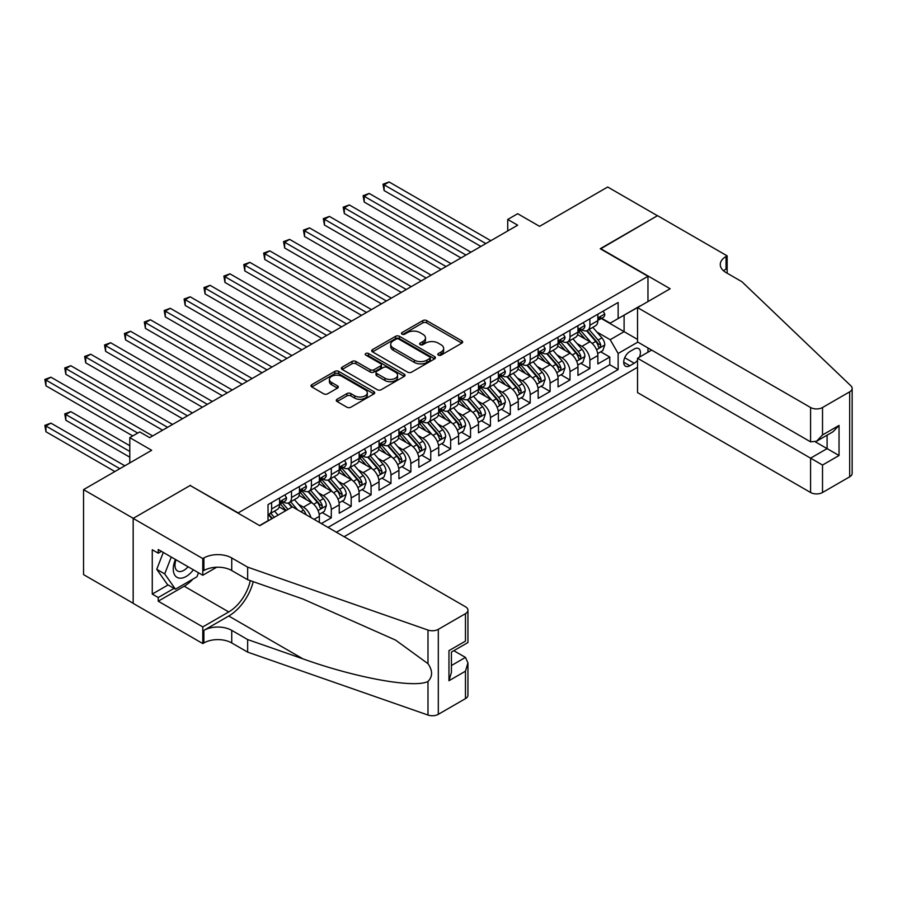 <?xml version="1.0" encoding="UTF-8"?>
<svg xmlns="http://www.w3.org/2000/svg" width="897" height="897" viewBox="0 0 897 897"><rect width="100%" height="100%" fill="white"/><g stroke="black" fill="none" stroke-linecap="round" stroke-linejoin="round"><path stroke-width="1.35" d="M438.364 355.122A1.929 1.121 0 0 0 441.1 355.122L461.843 343.136A2.758 1.592 0 0 0 462.661 342.015A2.758 1.592 0 0 0 461.843 340.882L426.703 320.599A2.758 1.592 0 0 0 422.801 320.599L402.047 332.574A1.929 1.121 0 0 0 401.486 333.359A1.929 1.121 0 0 0 402.047 334.155A1.929 1.121 0 0 0 404.782 334.155L407.473 332.596A8.835 5.102 0 0 1 419.964 332.596L422.891 334.289A8.835 5.102 0 0 1 425.481 337.9A8.835 5.102 0 0 1 422.891 341.51L420.211 343.058A1.929 1.121 0 0 0 419.639 343.843A1.929 1.121 0 0 0 420.211 344.639A1.929 1.121 0 0 0 422.947 344.639L425.627 343.08A8.835 5.102 0 0 1 438.128 343.08L441.055 344.773A8.835 5.102 0 0 1 443.645 348.384A8.835 5.102 0 0 1 441.055 351.994L438.364 353.541A1.929 1.121 0 0 0 437.803 354.326A1.929 1.121 0 0 0 438.364 355.122L438.364 353.541M337.081 399.277A2.758 1.592 0 0 0 336.274 400.41A2.758 1.592 0 0 0 337.081 401.531L346.937 407.227A2.758 1.592 0 0 0 350.85 407.227L373.881 393.929A2.758 1.592 0 0 0 374.699 392.796A2.758 1.592 0 0 0 373.881 391.664L338.741 371.38A2.758 1.592 0 0 0 334.839 371.38L311.797 384.678A2.758 1.592 0 0 0 310.99 385.811A2.758 1.592 0 0 0 311.797 386.932L323.705 393.805A2.758 1.592 0 0 0 327.607 393.805L337.474 388.121A2.758 1.592 0 0 0 338.281 386.988A2.758 1.592 0 0 0 337.474 385.867L331.565 382.458A7.389 4.261 0 0 1 329.401 379.442A7.389 4.261 0 0 1 333.964 375.495A7.389 4.261 0 0 1 342.015 376.426L365.146 389.78A7.389 4.261 0 0 1 367.31 392.796A7.389 4.261 0 0 1 362.758 396.732A7.389 4.261 0 0 1 354.707 395.812L350.85 393.581A2.758 1.592 0 0 0 346.937 393.581L337.081 399.277L337.081 401.531M190.456 485.658L238.198 512.882L647.97 276.298L600.228 248.738L657.423 215.717L607.695 187.013L539.568 226.347L517.681 213.71L507.736 219.451L517.681 225.192L149.676 437.658L139.73 431.917L129.785 437.658L129.785 462.919M190.456 485.322L133.272 518.331L83.544 489.627L151.671 450.294L129.785 437.658M407.664 372.165A2.758 1.592 0 0 0 411.566 372.165L434.608 358.867A2.758 1.592 0 0 0 435.415 357.735A2.758 1.592 0 0 0 434.608 356.614L399.468 336.319A2.758 1.592 0 0 0 395.555 336.319L372.524 349.617A2.758 1.592 0 0 0 371.706 350.749A2.758 1.592 0 0 0 372.524 351.871L407.664 372.165M366.559 355.537A1.929 1.121 0 0 1 368.521 355.806L368.521 353.508L404.244 374.139A2.758 1.592 0 0 1 405.052 375.271A2.758 1.592 0 0 1 404.244 376.392L381.214 389.702A2.758 1.592 0 0 1 377.301 389.702L342.161 369.407L342.161 367.153A2.758 1.592 0 0 0 341.353 368.275A2.758 1.592 0 0 0 342.161 369.407M342.161 367.153L352.016 361.457A2.758 1.592 0 0 1 355.918 361.457L370.181 369.687A2.758 1.592 0 0 0 374.083 369.687L380.62 365.909A2.758 1.592 0 0 0 381.427 364.787A2.758 1.592 0 0 0 380.62 363.655L365.785 355.089A1.929 1.121 0 0 1 365.214 354.304A1.929 1.121 0 0 1 366.413 353.272A1.929 1.121 0 0 1 368.521 353.508M133.171 603.266L83.544 574.607L83.544 489.627M321.35 523.556L331.296 517.816L322.247 512.591M318.345 492.767L323.335 495.66A11.257 6.492 60 0 1 331.296 509.44L339.245 504.843L339.245 513.23L351.187 506.334L342.138 501.109M338.236 481.285L343.226 484.167A11.257 6.492 60 0 1 351.187 497.947L359.148 493.361L359.148 501.737L371.078 494.852L362.029 489.627M358.127 469.804L363.117 472.685A11.257 6.492 60 0 1 371.078 486.466L379.039 481.868L379.039 490.255L390.969 483.371L381.92 478.146M378.018 458.322L383.008 461.204A11.257 6.492 60 0 1 390.969 474.984L398.93 470.387L398.93 478.774L410.86 471.878L401.811 466.653M397.909 446.829L402.91 449.722A11.257 6.492 60 0 1 410.86 463.502L418.821 458.905L418.821 467.292L430.751 460.396L421.702 455.171M417.8 435.348L422.801 438.229A11.257 6.492 60 0 1 430.751 452.01L438.711 447.424L438.711 455.799L450.642 448.915L441.593 443.69M437.691 423.866L442.692 426.748A11.257 6.492 60 0 1 450.642 440.528L458.602 435.931L458.602 444.318L470.533 437.433L461.484 432.208M457.582 412.385L462.583 415.266A11.257 6.492 60 0 1 470.533 429.046L478.493 424.449L478.493 432.836L490.435 425.94L481.375 420.715M477.473 400.892L482.474 403.773A11.257 6.492 60 0 1 490.435 417.565L498.384 412.968L498.384 421.355L510.326 414.459L501.266 409.234M497.375 389.41L502.365 392.292A11.257 6.492 60 0 1 510.326 406.072L518.275 401.486L518.275 409.862L530.217 402.977L521.157 397.752M517.266 377.929L522.256 380.81A11.257 6.492 60 0 1 530.217 394.59L538.166 389.993L538.166 398.38L550.108 391.496L541.059 386.259M537.157 366.447L542.147 369.329A11.257 6.492 60 0 1 550.108 383.109L558.057 378.512L558.057 386.899L569.999 380.003L560.95 374.778M557.048 354.954L562.038 357.836A11.257 6.492 60 0 1 569.999 371.627L577.96 367.03L577.96 375.417L589.89 368.521L589.89 360.134A11.257 6.492 -120 0 0 581.929 346.354L576.939 343.473M580.841 363.296L589.89 368.521M285.739 510.696L279.214 506.928M319.354 522.413L319.354 516.324A11.257 6.492 -120 0 0 311.405 502.544L299.105 495.447M310.934 517.547A11.257 6.492 60 0 0 303.444 507.141L298.454 504.26M339.245 504.843A11.257 6.492 -120 0 0 331.296 491.063L318.996 483.954M359.148 493.361A11.257 6.492 -120 0 0 351.187 479.581L338.887 472.472M379.039 481.868A11.257 6.492 -120 0 0 371.078 468.088L358.778 460.991M398.93 470.387A11.257 6.492 -120 0 0 390.969 456.607L378.669 449.509M418.821 458.905A11.257 6.492 -120 0 0 410.86 445.125L398.56 438.016M438.711 447.424A11.257 6.492 -120 0 0 430.751 433.643L418.451 426.535M458.602 435.931A11.257 6.492 -120 0 0 450.642 422.151L438.341 415.053M478.493 424.449A11.257 6.492 -120 0 0 470.533 410.669L458.232 403.572M498.384 412.968A11.257 6.492 -120 0 0 490.435 399.187L478.123 392.079M518.275 401.486A11.257 6.492 -120 0 0 510.326 387.706L498.014 380.597M538.166 389.993A11.257 6.492 -120 0 0 530.217 376.213L517.917 369.115M558.057 378.512A11.257 6.492 -120 0 0 550.108 364.731L537.808 357.634M577.96 367.03A11.257 6.492 -120 0 0 569.999 353.25L557.699 346.141M639.337 357.197A8.723 5.034 120 0 0 638.608 348.563A8.723 5.034 120 0 0 634.246 349L629.873 351.523A8.723 5.034 120 0 0 624.177 359.204A8.723 5.034 120 0 0 625.512 366.2A8.723 5.034 120 0 0 629.873 365.763L634.246 363.24A8.723 5.034 120 0 0 637.532 360.246M344.123 536.709L637.532 367.31M647.97 276.298L647.97 301.56M647.97 347.969L647.97 352.218M336.364 532.235L618.134 369.553L618.134 353.474L610.184 339.694L596.83 331.991M259.581 525.575L268.035 520.686L268.035 504.607L618.134 302.48L618.134 318.558L640.021 306.157M637.834 342.105L618.134 353.474M283.452 502.028L283.553 502.085A11.257 6.492 60 0 0 289.182 502.645L297.131 498.048A11.257 6.492 -120 0 0 299.463 492.902L299.463 486.466M303.343 490.536L303.444 490.603A11.257 6.492 60 0 0 309.073 491.164L317.033 486.566A11.257 6.492 -120 0 0 319.354 481.409L319.354 474.984M323.234 479.054L323.335 479.121A11.257 6.492 60 0 0 328.964 479.671L336.924 475.085A11.257 6.492 -120 0 0 339.245 469.927L339.245 463.502M343.125 467.572L343.226 467.629A11.257 6.492 60 0 0 348.855 468.189L356.815 463.592A11.257 6.492 -120 0 0 359.148 458.445L359.148 452.01M363.016 456.091L363.117 456.147A11.257 6.492 60 0 0 368.745 456.708L376.706 452.11A11.257 6.492 -120 0 0 379.039 446.964L379.039 440.528M382.907 444.598L383.008 444.665A11.257 6.492 60 0 0 388.636 445.226L396.597 440.629A11.257 6.492 -120 0 0 398.93 435.471L398.93 429.046M402.798 433.116L402.91 433.184A11.257 6.492 60 0 0 408.527 433.733L416.488 429.147A11.257 6.492 -120 0 0 418.821 423.989L418.821 417.565M422.689 421.635L422.801 421.691A11.257 6.492 60 0 0 428.418 422.252L436.379 417.654A11.257 6.492 -120 0 0 438.711 412.508L438.711 406.072M442.58 410.153L442.692 410.209A11.257 6.492 60 0 0 448.321 410.77L456.27 406.173A11.257 6.492 -120 0 0 458.602 401.026L458.602 394.59M462.482 398.66L462.583 398.728A11.257 6.492 60 0 0 468.212 399.277L476.161 394.691A11.257 6.492 -120 0 0 478.493 389.533L478.493 383.109M482.373 387.179L482.474 387.246A11.257 6.492 60 0 0 488.103 387.796L496.052 383.21A11.257 6.492 -120 0 0 498.384 378.052L498.384 371.616M502.264 375.697L502.365 375.753A11.257 6.492 60 0 0 507.994 376.314L515.943 371.717A11.257 6.492 -120 0 0 518.275 366.57L518.275 360.134M522.155 364.216L522.256 364.272A11.257 6.492 60 0 0 527.885 364.832L535.834 360.235A11.257 6.492 -120 0 0 538.166 355.089L538.166 348.653M542.046 352.723L542.147 352.79A11.257 6.492 60 0 0 547.775 353.34L555.736 348.754A11.257 6.492 -120 0 0 558.057 343.596L558.057 337.171M561.937 341.241L562.038 341.297A11.257 6.492 60 0 0 567.666 341.858L575.627 337.261A11.257 6.492 -120 0 0 577.96 332.114L577.96 325.678M328.01 527.414L609.781 364.731L609.781 357.04L597.851 363.924L597.851 355.548A11.257 6.492 -120 0 0 589.89 341.757L577.59 334.659M581.828 329.76L581.929 329.816A11.257 6.492 -120 0 0 587.557 330.376A11.257 6.492 -120 0 0 589.89 325.23L589.89 318.794M587.557 330.376L595.518 325.779A11.257 6.492 -120 0 0 597.851 320.633L597.851 314.197M271.623 502.544L271.623 508.98A11.257 6.492 60 0 1 269.291 514.127A11.257 6.492 60 0 1 268.035 514.586M269.291 514.127L277.24 509.53A11.257 6.492 -120 0 0 279.572 504.383L279.572 497.947M291.514 491.063L291.514 497.487A11.257 6.492 60 0 1 289.182 502.645M311.405 479.581L311.405 486.006A11.257 6.492 60 0 1 309.073 491.164M331.296 468.088L331.296 474.524A11.257 6.492 60 0 1 328.964 479.671M351.187 456.607L351.187 463.043A11.257 6.492 60 0 1 348.855 468.189M371.078 445.125L371.078 451.55A11.257 6.492 60 0 1 368.745 456.708M390.969 433.632L390.969 440.068A11.257 6.492 60 0 1 388.636 445.226M410.86 422.151L410.86 428.587A11.257 6.492 60 0 1 408.527 433.733M430.751 410.669L430.751 417.105A11.257 6.492 60 0 1 428.418 422.252M450.642 399.187L450.642 405.612A11.257 6.492 60 0 1 448.321 410.77M470.533 387.695L470.533 394.131A11.257 6.492 60 0 1 468.212 399.277M490.435 376.213L490.435 382.649A11.257 6.492 60 0 1 488.103 387.796M510.326 364.731L510.326 371.167A11.257 6.492 60 0 1 507.994 376.314M530.217 353.25L530.217 359.675A11.257 6.492 60 0 1 527.885 364.832M550.108 341.757L550.108 348.193A11.257 6.492 60 0 1 547.775 353.34M569.999 330.275L569.999 336.711A11.257 6.492 60 0 1 567.666 341.858M569.999 371.627L569.999 380.003M550.108 383.109L550.108 391.496M530.217 394.59L530.217 402.977M510.326 406.072L510.326 414.459M490.435 417.565L490.435 425.94M470.533 429.046L470.533 437.433M450.642 440.528L450.642 448.915M430.751 452.01L430.751 460.396M410.86 463.502L410.86 471.878M390.969 474.984L390.969 483.371M371.078 486.466L371.078 494.852M351.187 497.947L351.187 506.334M331.296 509.44L331.296 517.816M610.184 339.694L624.099 331.655L624.099 315.116L640.021 305.933M601.326 318.502L637.532 339.414M601.719 318.278L610.184 323.155L618.134 318.558M507.736 219.451L507.736 230.933M600.732 351.815L609.781 357.04M609.781 364.731L618.134 369.553M439.138 355.391L441.055 354.281A8.835 5.102 0 0 0 443.645 350.682L443.645 348.384M425.481 337.9L425.481 340.198A8.835 5.102 0 0 1 422.891 343.798L420.985 344.908M461.809 343.159L426.703 322.886A2.758 1.592 0 0 0 422.801 322.886L402.82 334.424M434.574 358.89L399.468 338.618A2.758 1.592 0 0 0 395.555 338.618L372.558 351.893M429.73 358.531A1.929 1.121 0 0 0 430.291 357.735A1.929 1.121 0 0 0 429.73 356.95L398.873 339.133A1.929 1.121 0 0 0 396.149 339.133L393.312 340.77A8.835 5.102 0 0 0 390.722 344.381A8.835 5.102 0 0 0 393.312 347.991L414.403 360.157A8.835 5.102 0 0 0 426.894 360.157L429.73 358.531L429.73 360.829A1.929 1.121 0 0 0 430.291 360.033L430.291 357.735M390.722 344.381L390.722 346.679A8.835 5.102 0 0 0 393.312 350.279L393.312 347.991M429.73 360.829L426.894 362.455A8.835 5.102 0 0 1 414.403 362.455L393.312 350.279M342.194 369.429L352.016 363.756L352.016 361.457M381.427 364.787L381.427 367.075A2.758 1.592 0 0 1 380.62 368.207L374.083 371.986A2.758 1.592 0 0 1 370.181 371.986L355.918 363.756A2.758 1.592 0 0 0 352.016 363.756M368.521 355.806L404.211 376.415M384.97 378.231A7.389 4.261 0 0 0 393.021 379.151A7.389 4.261 0 0 0 397.573 375.215A7.389 4.261 0 0 0 395.409 372.199L387.257 367.49A2.758 1.592 0 0 0 383.355 367.49L376.818 371.268A2.758 1.592 0 0 0 376.011 372.39A2.758 1.592 0 0 0 376.818 373.522L384.97 378.231L384.97 380.519A7.389 4.261 0 0 0 393.021 381.449A7.389 4.261 0 0 0 397.573 377.502L397.573 375.215M376.011 372.39L376.011 374.688A2.758 1.592 0 0 0 376.818 375.821L376.818 373.522M384.97 380.519L376.818 375.821M367.31 392.796L367.31 395.095A7.389 4.261 0 0 1 362.758 399.03A7.389 4.261 0 0 1 354.707 398.111L350.85 395.88A2.758 1.592 0 0 0 346.937 395.88L337.115 401.553M329.401 379.442L329.401 381.73A7.389 4.261 0 0 0 331.565 384.746L331.565 382.458M337.44 388.143L331.565 384.746M373.847 393.94L338.741 373.679A2.758 1.592 0 0 0 334.839 373.679L311.831 386.955L311.797 384.678M597.682 353.575L602.818 350.604L604.802 344.863A7.456 4.306 -120 0 0 601.909 337.866L592.816 327.338M591 342.486L580.606 330.466M585.079 338.988L579.058 332.002A17.862 10.316 -120 0 0 578.498 331.385M384.107 236.505L441.1 269.414L344.325 213.542L344.325 207.79L349.292 204.92L451.045 263.662M586.548 330.78L595.743 341.421A7.456 4.306 60 0 1 598.4 346.556C599.521 348.058 600.317 347.599 600.788 345.177A7.456 4.306 -120 0 0 598.12 340.041L589.037 329.524M587.087 330.601L596.965 342.037A3.801 2.198 60 0 1 597.918 343.529L600.788 345.177M598.4 346.556L598.938 347.442M603.12 311.158L604.802 314.085A7.456 4.306 60 0 1 603.266 317.381L599.488 319.567A7.456 4.306 -120 0 0 600.788 317.852L600.631 317.19M485.849 243.569L384.107 184.827L389.085 181.956L490.827 240.699M598.097 319.915L598.12 319.915A7.456 4.306 -120 0 0 599.488 319.567M599.824 317.291L600.788 317.852C600.317 316.719 599.521 317.179 598.4 319.22A7.456 4.306 60 0 1 597.851 320.285M480.882 246.44L384.107 190.568L384.107 184.827L383.008 184.199L389.085 181.956M384.107 190.568L383.008 184.199M175.431 559.448A18.288 10.562 120 0 0 179.714 578.184A18.288 10.562 120 0 0 193.36 569.797M176.036 559.795A12.513 7.232 120 0 0 177.572 570.997A12.513 7.232 120 0 0 179.4 571.568A12.513 7.232 120 0 0 188.034 566.725M198.484 572.757L196.925 576.793L175.442 589.194L167.492 584.597L156.751 569.326L163.299 552.44M175.442 589.194L164.7 573.912L171.26 557.037M156.751 569.326L164.7 573.912M651.659 350.088L637.532 358.239L637.532 392.583L810.585 492.498L810.585 458.154L827.101 448.623L827.101 435.168M637.532 358.239L822.527 465.05L822.527 492.498L849.683 476.823L849.683 391.832A8.443 4.877 0 0 0 852.15 388.39A8.443 4.877 0 0 0 850.939 385.867L741.965 281.759L726.054 272.565A19.689 11.369 180 0 1 720.28 264.525A19.689 11.369 180 0 1 726.054 256.486L727.142 255.858L657.523 215.661L600.53 248.906M600.53 248.57L670.149 288.756L637.532 307.593L810.585 407.507A8.443 4.877 0 0 0 822.527 407.507L849.683 391.832M727.142 255.858L727.142 272.509L726.548 272.856M637.532 307.593L637.532 341.936L810.585 441.851L810.585 407.507M852.15 388.39L852.15 473.381A8.443 4.877 180 0 1 849.683 476.823M822.527 492.498A8.443 4.877 180 0 1 810.585 492.498M723.565 270.816A19.689 11.369 180 0 1 726.054 269.066L726.054 256.486M815.362 441.851L839.031 455.519L822.527 465.05M822.527 407.507L822.527 434.955L816.562 441.257L810.585 441.851M822.527 434.955L839.031 425.425L833.066 431.726L816.562 441.257M292.411 506.85L465.465 606.764A8.443 4.877 -0 0 1 467.942 610.207A8.443 4.877 -0 0 1 465.465 613.66L438.308 629.335L438.308 714.315A8.443 4.877 180 0 1 427.981 715.044L247.65 652.13L231.74 642.947A19.689 11.369 -0 0 0 203.888 642.947L202.789 643.575L133.171 603.378L133.171 518.399L190.164 485.49L259.782 525.687L292.411 506.85M247.65 652.13L247.65 639.561L302.939 658.847C355.795 677.897 414.84 688.56 427.981 681.44C432.769 676.529 432.769 670.608 427.981 663.668L395.532 640.077L302.939 599.017L247.65 579.72L231.74 570.537A19.689 11.369 -0 0 0 203.888 570.537L203.888 557.956L202.789 558.584L133.171 518.399M247.65 579.72L247.65 567.139L231.74 557.956A19.689 11.369 -0 0 0 203.888 557.956M302.939 658.847L228.746 616.015L203.888 630.367A19.689 11.369 -0 0 1 231.74 630.367L247.65 639.561M465.465 698.64L465.465 671.191L467.942 662.883L467.942 695.197A8.443 4.877 180 0 1 465.465 698.64L438.308 714.315M427.981 663.668L427.981 630.064L247.65 567.139M192.967 579.081A31.653 18.276 -60 0 1 184.188 586.212L158.231 601.203L158.231 597.525L174.052 588.387M161.415 551.352L158.231 553.191L152.266 549.749L152.266 594.072L158.231 597.525M158.231 553.191L158.231 549.513L202.789 575.246L202.789 558.584M202.789 643.575L202.789 626.925L228.746 611.933A31.653 18.276 120 0 0 250.297 580.639M158.231 601.203L202.789 626.925M453.815 650.684L465.465 657.411L467.942 662.883M228.746 616.015A36.642 21.158 120 0 0 253.257 581.671M216.682 567.218L202.789 575.246M427.981 630.064A8.443 4.877 -0 0 0 438.308 629.335M152.266 594.072L168.087 584.945M465.465 671.191L448.96 680.722L451.426 672.414L451.426 652.063L467.942 642.532L467.942 610.207M448.96 680.722L448.96 650.639C452.178 652.5 452.178 652.5 448.96 650.639L465.465 641.108C468.683 642.97 468.683 642.97 465.465 641.108L465.465 613.66M577.791 365.057L582.927 362.085L584.911 356.344A7.456 4.306 -120 0 0 582.007 349.348L572.925 338.819M571.097 353.979L560.715 341.948M565.188 350.469L559.167 343.495A17.862 10.316 -120 0 0 558.607 342.867M364.216 247.987L421.209 280.896L324.434 225.024L324.434 219.283L329.401 216.412L431.154 275.155M566.657 342.262L575.84 352.902A7.456 4.306 60 0 1 578.509 358.049C579.619 359.54 580.415 359.08 580.886 356.67A7.456 4.306 -120 0 0 578.229 351.534L569.147 341.006M567.196 342.093L577.074 353.53A3.801 2.198 60 0 1 578.027 355.01L580.886 356.67M578.509 358.049L579.047 358.923M557.9 376.538L563.036 373.578L565.02 367.826A7.456 4.306 -120 0 0 562.116 360.829L553.034 350.312M551.207 365.46L540.824 353.429M545.298 361.962L539.265 354.977A17.862 10.316 -120 0 0 538.716 354.36M344.325 259.48L401.318 292.377L304.543 236.505L304.543 230.764L309.51 227.894L411.263 286.636M546.766 353.754L555.949 364.395A7.456 4.306 60 0 1 558.607 369.53C559.728 371.022 560.524 370.562 560.995 368.151A7.456 4.306 -120 0 0 558.338 363.016L549.256 352.487M547.305 353.575L557.183 365.012A3.801 2.198 60 0 1 558.136 366.492L560.995 368.151M558.607 369.53L559.156 370.416M537.998 388.031L543.145 385.06L545.129 379.319A7.456 4.306 -120 0 0 542.225 372.311L533.143 361.794M531.316 376.942L520.933 364.922M525.407 373.444L519.374 366.458A17.862 10.316 -120 0 0 518.825 365.841M324.434 270.961L381.416 303.859M526.864 365.236L536.058 375.877A7.456 4.306 60 0 1 538.716 381.012C539.837 382.514 540.633 382.055 541.104 379.633A7.456 4.306 -120 0 0 538.447 374.498L529.365 363.98M527.414 365.057L537.292 376.493A3.801 2.198 60 0 1 538.245 377.985L541.104 379.633M538.716 381.012L539.265 381.898M518.107 399.513L523.254 396.541L525.238 390.8A7.456 4.306 -120 0 0 522.334 383.804L513.252 373.275M511.425 388.423L501.042 376.404M505.516 384.925L499.483 377.951A17.862 10.316 -120 0 0 498.934 377.323M304.543 282.443L361.525 315.352L264.761 259.48L264.761 253.728L269.728 250.857L371.47 309.6M506.973 376.718L516.167 387.358A7.456 4.306 60 0 1 518.825 392.494C519.946 393.996 520.742 393.536 521.213 391.114A7.456 4.306 -120 0 0 518.556 385.979L509.474 375.462M507.523 376.549L517.401 387.986A3.801 2.198 60 0 1 518.354 389.466L521.213 391.114M518.825 392.494L519.374 393.379M583.229 322.64L584.911 325.566A7.456 4.306 60 0 1 583.375 328.863L579.597 331.049A7.456 4.306 -120 0 0 580.886 329.334L580.729 328.672M465.958 255.051L364.216 196.308L369.183 193.438L470.936 252.18M578.206 331.397L578.229 331.397A7.456 4.306 -120 0 0 579.597 331.049M579.933 328.773L580.886 329.334C580.426 328.212 579.63 328.672 578.509 330.713A7.456 4.306 60 0 1 577.96 331.767M460.991 257.921L364.216 202.049L364.216 196.308L363.117 195.681L369.183 193.438M364.216 202.049L363.117 195.681M563.338 334.121L565.02 337.048A7.456 4.306 60 0 1 563.484 340.355L559.706 342.531A7.456 4.306 -120 0 0 560.995 340.815L560.838 340.154M446.067 266.544L343.226 207.162L349.292 204.92M558.315 342.878L558.338 342.878A7.456 4.306 -120 0 0 559.706 342.531M560.042 340.266L560.995 340.815C560.535 339.694 559.739 340.154 558.607 342.194A7.456 4.306 60 0 1 558.057 343.259M344.325 213.542L343.226 207.162M543.436 345.614L545.129 348.541A7.456 4.306 60 0 1 543.593 351.837L539.803 354.012A7.456 4.306 -120 0 0 541.104 352.297L540.947 351.635M426.176 278.025L323.335 218.644L329.401 216.412M538.424 354.371L538.447 354.371A7.456 4.306 -120 0 0 539.803 354.012M540.14 351.747L541.104 352.297C540.633 351.175 539.837 351.635 538.716 353.676A7.456 4.306 60 0 1 538.166 354.741M324.434 225.024L323.335 218.644M523.545 357.096L525.238 360.022A7.456 4.306 60 0 1 523.691 363.319L519.912 365.505A7.456 4.306 -120 0 0 521.213 363.79L521.056 363.128M406.285 289.507L303.444 230.137L309.51 227.894M518.522 365.853L518.556 365.853A7.456 4.306 -120 0 0 519.912 365.505M520.249 363.229L521.213 363.79C520.742 362.657 519.946 363.117 518.825 365.169A7.456 4.306 60 0 1 518.275 366.223M304.543 236.505L303.444 230.137M498.216 410.994L503.363 408.023L505.347 402.282A7.456 4.306 -120 0 0 502.443 395.285L493.361 384.768M491.534 399.916L481.151 387.885M485.625 396.407L479.592 389.433A17.862 10.316 -120 0 0 479.043 388.805M284.652 293.924L341.634 326.833L244.859 270.961L244.859 265.22L249.837 262.35L351.579 321.092M487.082 388.199L496.276 398.851A7.456 4.306 60 0 1 498.934 403.986C500.055 405.478 500.851 405.018 501.322 402.607A7.456 4.306 -120 0 0 498.665 397.472L489.571 386.943M487.62 388.031L497.499 399.468A3.801 2.198 60 0 1 498.463 400.948L501.322 402.607M498.934 403.986L499.483 404.861M503.654 368.577L505.347 371.504A7.456 4.306 60 0 1 503.8 374.8L500.021 376.987A7.456 4.306 -120 0 0 501.322 375.271L501.165 374.61M386.394 300.988L284.652 242.246L289.619 239.376L391.372 298.118M498.631 377.334L498.665 377.334A7.456 4.306 -120 0 0 500.021 376.987M500.358 374.711L501.322 375.271C500.851 374.15 500.055 374.61 498.934 376.65A7.456 4.306 60 0 1 498.384 377.704M381.427 303.859L284.652 247.987L284.652 242.246L283.553 241.618L289.619 239.376M284.652 247.987L283.553 241.618M478.325 422.476L483.472 419.516L485.456 413.775A7.456 4.306 -120 0 0 482.552 406.767L473.459 396.25M471.643 411.398L461.26 399.367M465.734 407.9L459.701 400.914A17.862 10.316 -120 0 0 459.152 400.297M264.761 305.417L321.743 338.315L224.968 282.443L224.968 276.702L229.946 273.832L331.688 332.574M467.191 399.692L476.385 410.333A7.456 4.306 60 0 1 479.043 415.468C480.164 416.97 480.96 416.511 481.431 414.089A7.456 4.306 -120 0 0 478.774 408.954L469.68 398.425M467.729 399.513L477.608 410.949A3.801 2.198 60 0 1 478.572 412.441L481.431 414.089M479.043 415.468L479.581 416.354M483.763 380.059L485.456 382.985A7.456 4.306 60 0 1 483.909 386.293L480.13 388.468A7.456 4.306 -120 0 0 481.431 386.753L481.274 386.091M366.503 312.481L263.662 253.1L269.728 250.857M478.74 388.816L478.774 388.816A7.456 4.306 -120 0 0 480.13 388.468M480.467 386.203L481.431 386.753C480.96 385.632 480.164 386.091 479.043 388.132A7.456 4.306 60 0 1 478.493 389.197M264.761 259.48L263.662 253.1M458.434 433.969L463.581 430.997L465.565 425.256A7.456 4.306 -120 0 0 462.661 418.26L453.568 407.731M451.752 422.879L441.369 410.86M445.843 419.381L439.81 412.396A17.862 10.316 -120 0 0 439.261 411.779M244.859 316.899L301.852 349.796L205.077 293.924L205.077 288.184L210.055 285.313L311.797 344.056M447.3 411.174L456.495 421.814A7.456 4.306 60 0 1 459.152 426.95C460.273 428.452 461.069 427.992 461.54 425.57A7.456 4.306 -120 0 0 458.883 420.435L449.789 409.918M447.838 410.994L457.717 422.431A3.801 2.198 60 0 1 458.681 423.922L461.54 425.57M459.152 426.95L459.69 427.835M463.872 391.552L465.565 394.478A7.456 4.306 60 0 1 464.018 397.775L460.239 399.961A7.456 4.306 -120 0 0 461.54 398.234L461.383 397.573M346.612 323.963L243.771 264.581L249.837 262.35M458.849 400.309L458.883 400.309A7.456 4.306 -120 0 0 460.239 399.961M460.576 397.685L461.54 398.234C461.069 397.113 460.273 397.573 459.152 399.613A7.456 4.306 60 0 1 458.602 400.679M244.859 270.961L243.771 264.581M438.543 445.45L443.679 442.479L445.674 436.738A7.456 4.306 -120 0 0 442.77 429.741L433.677 419.213M431.861 434.361L421.467 422.341M425.952 430.863L419.919 423.889A17.862 10.316 -120 0 0 419.37 423.261M224.968 328.38L281.961 361.289L185.186 305.417L185.186 299.676L190.164 296.795L291.906 355.548M427.409 422.655L436.604 433.296A7.456 4.306 60 0 1 439.261 438.431C440.382 439.934 441.178 439.474 441.649 437.052A7.456 4.306 -120 0 0 438.992 431.917L429.898 421.399M427.947 422.487L437.826 433.924A3.801 2.198 60 0 1 438.79 435.404L441.649 437.052M439.261 438.431L439.799 439.317M443.981 403.033L445.674 405.96A7.456 4.306 60 0 1 444.127 409.256L440.349 411.443A7.456 4.306 -120 0 0 441.649 409.727L441.492 409.066M326.721 335.444L223.88 276.074L229.946 273.832M438.958 411.79L438.992 411.79A7.456 4.306 -120 0 0 440.349 411.443M440.685 409.167L441.649 409.727C441.178 408.595 440.382 409.054 439.261 411.106A7.456 4.306 60 0 1 438.711 412.16M224.968 282.443L223.88 276.074M418.652 456.932L423.788 453.96L425.783 448.22A7.456 4.306 -120 0 0 422.879 441.223L413.786 430.706M411.97 445.854L401.576 433.823M406.061 442.344L400.028 435.37A17.862 10.316 -120 0 0 399.479 434.742M205.077 339.862L262.07 372.771L165.295 316.899L165.295 311.158L170.273 308.288L272.015 367.03M407.518 434.137L416.713 444.789A7.456 4.306 60 0 1 419.37 449.924C420.491 451.415 421.287 450.956 421.758 448.545A7.456 4.306 -120 0 0 419.101 443.41L410.007 432.881M408.057 433.969L417.935 445.405A3.801 2.198 60 0 1 418.888 446.885L421.758 448.545M419.37 449.924L419.908 450.799M424.09 414.515L425.783 417.441A7.456 4.306 60 0 1 424.236 420.738L420.458 422.924A7.456 4.306 -120 0 0 421.758 421.209L421.601 420.547M306.83 346.926L203.989 287.556L210.055 285.313M419.067 423.272L419.101 423.272A7.456 4.306 -120 0 0 420.458 422.924M420.794 420.648L421.758 421.209C421.287 420.088 420.491 420.547 419.37 422.588A7.456 4.306 60 0 1 418.821 423.642M205.077 293.924L203.989 287.556M398.761 468.413L403.897 465.453L405.893 459.713A7.456 4.306 -120 0 0 402.988 452.705L393.895 442.187M392.079 457.335L381.685 445.304M386.159 453.837L380.137 446.852A17.862 10.316 -120 0 0 379.577 446.235M185.186 351.355L242.179 384.252L145.404 328.38L145.404 322.64L150.382 319.769L252.124 378.512M387.627 445.63L396.822 456.27A7.456 4.306 60 0 1 399.479 461.406C400.6 462.908 401.396 462.448 401.867 460.026A7.456 4.306 -120 0 0 399.21 454.891L390.117 444.363M388.166 445.45L398.044 456.887A3.801 2.198 60 0 1 398.997 458.378L401.867 460.026M399.479 461.406L400.017 462.291M404.199 425.997L405.893 428.934A7.456 4.306 60 0 1 404.345 432.231L400.567 434.406A7.456 4.306 -120 0 0 401.867 432.69L401.71 432.029M286.939 358.419L184.098 299.037L190.164 296.795M399.176 434.753L399.21 434.753A7.456 4.306 -120 0 0 400.567 434.406M400.903 432.141L401.867 432.69C401.396 431.569 400.6 432.029 399.479 434.07A7.456 4.306 60 0 1 398.93 435.135M185.186 305.417L184.098 299.037M378.87 479.906L384.006 476.935L385.99 471.194A7.456 4.306 -120 0 0 383.097 464.198L374.004 453.669M372.188 468.817L361.794 456.797M366.268 465.319L360.246 458.333A17.862 10.316 -120 0 0 359.686 457.717M165.295 362.837L222.288 395.734L125.513 339.862L125.513 334.121L130.48 331.251L232.233 389.993M367.736 457.111L376.931 467.752A7.456 4.306 60 0 1 379.588 472.887C380.709 474.39 381.505 473.93 381.976 471.508A7.456 4.306 -120 0 0 379.319 466.373L370.226 455.855M368.275 456.932L378.153 468.369A3.801 2.198 60 0 1 379.106 469.86L381.976 471.508M379.588 472.887L380.126 473.773M384.308 437.489L385.99 440.416A7.456 4.306 60 0 1 384.454 443.712L380.676 445.899A7.456 4.306 -120 0 0 381.976 444.172L381.819 443.51M267.048 369.9L164.207 310.519L170.273 308.288M379.285 446.246L379.319 446.246A7.456 4.306 -120 0 0 380.676 445.899M381.012 443.623L381.976 444.172C381.505 443.051 380.709 443.51 379.588 445.551A7.456 4.306 60 0 1 379.039 446.616M165.295 316.899L164.207 310.519M358.979 491.388L364.115 488.417L366.099 482.676A7.456 4.306 -120 0 0 363.207 475.679L354.113 465.151M352.297 480.299L341.903 468.279M346.377 476.8L340.355 469.826A17.862 10.316 -120 0 0 339.795 469.198M145.404 374.318L202.397 407.227L105.622 351.355L105.622 345.614L110.589 342.732L212.342 401.486M347.845 468.593L357.04 479.233A7.456 4.306 60 0 1 359.697 484.369C360.818 485.871 361.603 485.412 362.074 482.99A7.456 4.306 -120 0 0 359.417 477.854L350.335 467.337M348.384 468.425L358.262 479.861A3.801 2.198 60 0 1 359.215 481.341L362.074 482.99M359.697 484.369L360.235 485.255M364.417 448.971L366.099 451.897A7.456 4.306 60 0 1 364.563 455.194L360.785 457.38A7.456 4.306 -120 0 0 362.074 455.665L361.917 455.003M247.146 381.382L144.305 322.012L150.382 319.769M359.394 457.728L359.417 457.728A7.456 4.306 -120 0 0 360.785 457.38M361.121 455.104L362.074 455.665C361.614 454.544 360.818 454.992 359.697 457.044A7.456 4.306 60 0 1 359.148 458.098M145.404 328.38L144.305 322.012M339.088 502.869L344.224 499.909L346.208 494.157A7.456 4.306 -120 0 0 343.304 487.161L334.222 476.643M332.395 491.791L322.012 479.76M326.486 488.282L320.464 481.308A17.862 10.316 -120 0 0 319.904 480.68M125.513 385.811L182.506 418.708L85.731 362.837L85.731 357.096L90.698 354.225L192.451 412.968M327.954 480.074L337.137 490.726A7.456 4.306 60 0 1 339.806 495.862C340.916 497.353 341.712 496.893 342.183 494.482A7.456 4.306 -120 0 0 339.526 489.347L330.444 478.819M328.493 479.906L338.371 491.343A3.801 2.198 60 0 1 339.324 492.823L342.183 494.482M339.806 495.862L340.344 496.736M344.526 460.453L346.208 463.379A7.456 4.306 60 0 1 344.672 466.675L340.894 468.862A7.456 4.306 -120 0 0 342.183 467.146L342.026 466.485M227.255 392.864L124.414 333.493L130.48 331.251M339.503 469.209L339.526 469.209A7.456 4.306 -120 0 0 340.894 468.862M341.23 466.586L342.183 467.146C341.723 466.025 340.927 466.485 339.806 468.526A7.456 4.306 60 0 1 339.245 469.58M125.513 339.862L124.414 333.493M319.186 514.351L324.333 511.391L326.317 505.65A7.456 4.306 -120 0 0 323.413 498.642L314.331 488.125M312.504 503.273L302.121 491.242M306.595 499.775L300.562 492.789A17.862 10.316 -120 0 0 300.013 492.173M105.622 397.293L162.615 430.19L65.84 374.318L65.84 368.577L70.807 365.707L172.56 424.449M308.052 491.567L317.246 502.208A7.456 4.306 60 0 1 319.904 507.343C321.025 508.846 321.821 508.386 322.292 505.964A7.456 4.306 -120 0 0 319.635 500.829L310.553 490.3M308.602 491.388L318.48 502.825A3.801 2.198 60 0 1 319.433 504.316L322.292 505.964M319.904 507.343L320.453 508.229M324.636 471.934L326.317 474.872A7.456 4.306 60 0 1 324.781 478.168L321.003 480.344A7.456 4.306 -120 0 0 322.292 478.628L322.135 477.966M207.364 404.356L104.523 344.975L110.589 342.732M319.612 480.691L319.635 480.691A7.456 4.306 -120 0 0 321.003 480.344M321.328 478.079L322.292 478.628C321.821 477.507 321.036 477.966 319.904 480.007A7.456 4.306 60 0 1 319.354 481.072M105.622 351.355L104.523 344.975M306.034 514.721A7.456 4.306 -120 0 0 303.522 510.135L294.44 499.607M287.993 509.406L282.23 502.735M286.065 510.516L280.671 504.271A17.862 10.316 -120 0 0 280.122 503.654M85.731 408.774L132.767 435.931L45.949 385.8L45.949 380.059L50.916 377.188L152.669 435.931M297.636 509.877L290.662 501.793M288.711 502.869L292.231 506.951M288.161 503.049L291.772 507.22M304.733 483.427L306.426 486.353A7.456 4.306 60 0 1 304.89 489.65L301.1 491.836A7.456 4.306 -120 0 0 302.401 490.11L302.244 489.448M187.473 415.838L84.632 356.457L90.698 354.225M299.721 492.184L299.744 492.184A7.456 4.306 -120 0 0 301.1 491.836M301.437 489.56L302.401 490.11C301.93 488.988 301.134 489.448 300.013 491.489A7.456 4.306 60 0 1 299.463 492.554M85.731 362.837L84.632 356.457M278.048 515.147L274.549 511.088M129.785 445.697L70.807 411.645L65.84 414.515L65.84 420.256L129.785 457.178M274.269 517.322L270.771 513.275M268.82 514.362L272.34 518.432M268.27 514.53L271.881 518.701M65.84 420.256L64.741 413.887L129.785 451.438M64.741 413.887L70.807 411.645M284.842 494.909L286.535 497.835A7.456 4.306 60 0 1 284.988 501.131L281.21 503.318A7.456 4.306 -120 0 0 282.51 501.602L282.353 500.941M167.582 427.32L64.741 367.949L70.807 365.707M279.819 503.666L279.853 503.666A7.456 4.306 -120 0 0 281.21 503.318M281.546 501.042L282.51 501.602C282.039 500.481 281.243 500.941 280.122 502.982A7.456 4.306 60 0 1 279.572 504.036M65.84 374.318L64.741 367.949M124.818 465.79L50.916 423.126L45.949 425.997L45.949 431.749L114.872 471.542M45.949 431.749L44.85 425.369L119.839 468.671M44.85 425.369L50.916 423.126M137.746 433.06L44.85 379.431L50.916 377.188M45.949 385.8L44.85 379.431M303.444 507.141L311.405 502.544M323.335 495.66L331.296 491.063M343.226 484.167L351.187 479.581M363.117 472.685L371.078 468.088M383.008 461.204L390.969 456.607M402.91 449.722L410.86 445.125M422.801 438.229L430.751 433.643M442.692 426.748L450.642 422.151M462.583 415.266L470.533 410.669M482.474 403.773L490.435 399.187M502.365 392.292L510.326 387.706M522.256 380.81L530.217 376.213M542.147 369.329L550.108 364.731M562.038 357.836L569.999 353.25M581.929 346.354L589.89 341.757M589.89 325.23L597.851 320.633M271.623 508.98L279.572 504.383M291.514 497.487L299.463 492.902M311.405 486.006L319.354 481.409M331.296 474.524L339.245 469.927M351.187 463.043L359.148 458.445M371.078 451.55L379.039 446.964M390.969 440.068L398.93 435.471M410.86 428.587L418.821 423.989M430.751 417.105L438.711 412.508M450.642 405.612L458.602 401.026M470.533 394.131L478.493 389.533M490.435 382.649L498.384 378.052M510.326 371.167L518.275 366.57M530.217 359.675L538.166 355.089M550.108 348.193L558.057 343.596M569.999 336.711L577.96 332.114M589.89 360.134L597.851 355.548M314.085 519.374L319.354 516.324M624.704 357.735L634.246 363.24M623.707 362.209L629.873 365.763M441.055 354.281L441.055 351.994M420.211 344.639L420.211 343.058M422.891 343.798L422.891 341.51M402.047 334.155L402.047 332.574M422.801 322.886L422.801 320.599M426.703 322.886L426.703 320.599M461.843 343.136L461.843 340.882M372.524 351.871L372.524 349.617M395.555 338.618L395.555 336.319M399.468 338.618L399.468 336.319M434.608 358.867L434.608 356.614M414.403 362.455L414.403 360.157M426.894 362.455L426.894 360.157M355.918 363.756L355.918 361.457M370.181 371.986L370.181 369.687M374.083 371.986L374.083 369.687M380.62 368.207L380.62 365.909M404.244 376.392L404.244 374.139M346.937 395.88L346.937 393.581M350.85 395.88L350.85 393.581M354.707 398.111L354.707 395.812M337.474 388.121L337.474 385.867M334.839 373.679L334.839 371.38M338.741 373.679L338.741 371.38M373.881 393.929L373.881 391.664M596.539 349.752L604.757 345.009M598.12 340.041L601.909 337.866M592.177 343.473L595.743 341.421M604.757 313.995L597.851 317.987M839.031 425.425L839.031 455.519M231.74 570.537L231.74 557.956M231.74 630.367L231.74 642.947M427.981 715.044L427.981 681.44M203.888 630.367L203.888 642.947M184.188 586.212L228.746 611.933M451.426 665.518L465.465 657.411M576.648 361.233L584.866 356.49M578.229 351.534L582.007 349.348M572.286 354.965L575.84 352.902M556.757 372.715L564.975 367.972M558.338 363.016L562.116 360.829M552.395 366.447L555.949 364.395M536.866 384.208L545.084 379.465M538.447 374.498L542.225 372.311M532.504 377.929L536.058 375.877M516.975 395.689L525.193 390.946M518.556 385.979L522.334 383.804M512.613 389.41L516.167 387.358M584.866 325.488L577.96 329.468M564.975 336.969L558.057 340.961M545.084 348.451L538.166 352.443M525.193 359.932L518.275 363.924M497.084 407.171L505.303 402.428M498.665 397.472L502.443 395.285M492.722 400.903L496.276 398.851M505.303 371.425L498.384 375.417M477.193 418.652L485.412 413.909M478.774 408.954L482.552 406.767M472.831 412.385L476.385 410.333M485.412 382.907L478.493 386.899M457.302 430.145L465.509 425.402M458.883 420.435L462.661 418.26M452.94 423.866L456.495 421.814M465.509 394.388L458.602 398.38M437.411 441.627L445.618 436.884M438.992 431.917L442.77 429.741M433.049 435.348L436.604 433.296M445.618 405.87L438.711 409.862M417.52 453.108L425.727 448.365M419.101 443.41L422.879 441.223M413.158 446.841L416.713 444.789M425.727 417.363L418.821 421.355M397.618 464.601L405.836 459.847M399.21 454.891L402.988 452.705M393.267 458.322L396.822 456.27M405.836 428.844L398.93 432.836M377.727 476.083L385.945 471.34M379.319 466.373L383.097 464.198M373.376 469.804L376.931 467.752M385.945 440.326L379.039 444.318M357.836 487.564L366.054 482.821M359.417 477.854L363.207 475.679M353.474 481.285L357.04 479.233M366.054 451.808L359.148 455.799M337.945 499.046L346.164 494.303M339.526 489.347L343.304 487.161M333.583 492.778L337.137 490.726M346.164 463.3L339.245 467.292M318.054 510.539L326.273 505.785M319.635 500.829L323.413 498.642M313.692 504.26L317.246 502.208M326.273 474.782L319.354 478.774M300.809 511.705L303.522 510.135M306.382 486.264L299.463 490.255M286.491 497.745L279.572 501.737"/></g></svg>
